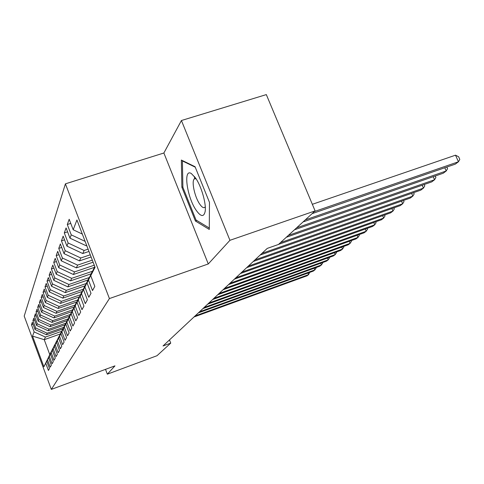<?xml version="1.0" encoding="UTF-8"?>
<svg xmlns="http://www.w3.org/2000/svg" width="484" height="484" viewBox="0 0 484 484"><rect width="100%" height="100%" fill="white"/><g stroke="black" fill="none" stroke-linecap="round" stroke-linejoin="round"><path stroke-width="0.73" d="M65.413 183.841L24.2 316.1L51.322 389.402L109.414 298.567L65.413 183.841L163.876 153.005L208.283 263.955L229.93 240.312L181.427 120.516L163.876 153.005M181.427 120.516L266.321 94.598L315.102 210.897L229.93 240.312M60.234 334.008L44.238 339.689L32.525 336.102L43.881 366.793L45.732 363.194L48.424 370.454L49.495 368.505L46.773 361.173L47.48 359.793L50.227 367.187L51.34 365.166L48.563 357.694L49.301 356.266L52.097 363.793L53.258 361.693L50.427 354.076L51.189 352.594L54.045 360.265L55.249 358.081L52.357 350.319L53.155 348.77L56.065 356.599L57.324 354.324L54.371 346.405L55.2 344.796L58.177 352.776L59.484 350.41L56.471 342.327L57.33 340.651L60.373 348.795L61.74 346.326L58.655 338.08L59.556 336.326L62.666 344.644L64.088 342.067L60.936 333.639L61.879 331.812L65.062 340.306L66.544 337.614L63.319 329.011L64.305 327.099L67.56 335.775L69.115 332.962L65.812 324.165L66.84 322.162L70.174 331.038L71.801 328.085L68.419 319.095L69.496 317.002L72.915 326.077L74.621 322.985L71.154 313.783L72.279 311.587L75.782 320.874L77.573 317.631L74.016 308.211L75.201 305.906L78.795 315.417L80.677 312.005L77.029 302.361L78.275 299.941L81.965 309.681L83.944 306.094L80.193 296.214L81.506 293.661L85.293 303.643L87.374 299.874L83.52 289.734L84.906 287.048L88.802 297.291L90.998 293.31L87.035 282.91L88.493 280.073L92.505 290.582L94.822 286.383L90.744 275.705L95.064 267.301L76.932 219.984L73.193 229.767L69.182 219.27L67.3 224.522L71.245 234.861L69.98 238.164L66.084 227.934L64.299 232.913L68.135 242.986L66.937 246.12L63.144 236.144L61.456 240.869L65.189 250.694L64.051 253.664L60.361 243.936L58.758 248.419L62.388 258.014L61.311 260.84L57.711 251.341L56.186 255.606L59.726 264.972L58.697 267.664L55.194 258.383L53.742 262.449L57.197 271.603L56.217 274.162L52.792 265.093L51.407 268.971L54.777 277.919L53.845 280.363L50.505 271.494L49.18 275.196L52.472 283.945L51.582 286.28L48.321 277.604L47.057 281.143L50.269 289.704L49.416 291.937L46.234 283.449L45.024 286.831L48.164 295.21L47.347 297.345L44.238 289.039L43.076 292.276L46.149 300.485L45.363 302.53L42.32 294.387L41.213 297.491L44.213 305.537L43.463 307.497L40.487 299.517L39.422 302.494L42.362 310.377L41.642 312.259L38.726 304.436L37.704 307.298L40.583 315.03L39.894 316.832L37.038 309.161L36.058 311.908L38.877 319.494L38.212 321.231L35.417 313.705L34.473 316.342L37.238 323.79L36.596 325.46L33.856 318.073L32.948 320.614L35.659 327.916L35.042 329.525L32.349 322.271L31.478 324.722L33.051 324.171M32.525 336.102L34.134 331.897L31.478 324.722M315.102 210.897L278.463 244.462L267.247 248.401L163.017 345.975L170.743 343.12L169.491 339.913M62.823 328.957L46.446 334.753L47.148 333.186L63.731 327.323M35.042 329.525L46.446 334.753M35.659 327.916L47.148 333.186M43.881 366.793L51.098 352.025M45.732 363.194L50.995 352.062M64.898 324.903L48.218 330.79L48.945 329.162L65.866 323.191M36.596 325.46L48.218 330.79M37.238 323.79L48.945 329.162M46.773 361.173L52.944 348.426M47.48 359.793L52.835 348.462M67.052 320.686L50.058 326.676L50.82 324.982L67.941 318.956M38.212 321.231L50.058 326.676M38.877 319.494L50.82 324.982M48.563 357.694L54.861 344.687M49.301 356.266L54.746 344.723M69.315 316.3L51.976 322.392L52.762 320.632L70.216 314.509M39.894 316.832L51.976 322.392M40.583 315.03L52.762 320.632M50.427 354.076L56.852 340.796M51.189 352.594L56.737 340.839M71.674 311.732L53.966 317.934L54.789 316.1L72.588 309.875M41.642 312.259L53.966 317.934M42.362 310.377L54.789 316.1M52.357 350.319L58.927 336.755M53.155 348.77L58.806 336.797M74.137 306.977L56.041 313.293L56.9 311.381L75.056 305.053M43.463 307.497L56.041 313.293M44.213 305.537L56.9 311.381M54.371 346.405L61.087 332.544M55.2 344.796L60.96 332.587M76.702 302.022L58.207 308.459L59.096 306.463L77.646 300.019M45.363 302.53L58.207 308.459M46.149 300.485L59.096 306.463M56.471 342.327L63.337 328.158M57.33 340.651L63.204 328.206M79.376 296.855L60.464 303.407L61.395 301.326L80.362 294.762M47.347 297.345L60.464 303.407M48.164 295.21L61.395 301.326M58.655 338.08L65.685 323.584M59.556 336.326L65.546 323.633M81.99 291.519L62.817 298.138L63.791 295.966L83.2 289.275M49.416 291.937L62.817 298.138M50.269 289.704L63.791 295.966M60.936 333.639L68.135 318.811M61.879 331.812L67.99 318.859M84.869 285.893L65.286 292.632L66.302 290.358L86.17 283.533M51.582 286.28L65.286 292.632M52.472 283.945L66.302 290.358M63.319 329.011L70.694 313.82M64.305 327.099L70.543 313.874M87.882 280.006L67.863 286.867L68.928 284.489L89.28 277.526M53.845 280.363L67.863 286.867M54.777 277.919L68.928 284.489M65.812 324.165L73.368 308.604M66.84 322.162L73.211 308.659M91.034 273.847L70.561 280.835L71.674 278.336L92.541 271.234M56.217 274.162L70.561 280.835M57.197 271.603L71.674 278.336M68.419 319.095L76.169 303.147M69.496 317.002L76.006 303.202M94.35 267.386L73.393 274.501L74.56 271.887L94.265 265.208M58.697 267.664L73.393 274.501M59.726 264.972L74.56 271.887M71.154 313.783L79.104 297.424M72.279 311.587L78.934 297.485M93.109 262.195L76.363 267.858L77.591 265.111L92.323 260.138M61.311 260.84L76.363 267.858M62.388 258.014L77.591 265.111M74.016 308.211L82.189 291.422M75.201 305.906L82.008 291.483M91.107 256.968L79.485 260.876L80.78 257.984L90.272 254.796M64.051 253.664L79.485 260.876M65.189 250.694L80.78 257.984M77.029 302.361L85.42 285.118M78.275 299.941L85.232 285.179M88.989 251.45L82.77 253.531L84.131 250.482L88.112 249.151M66.937 246.12L82.77 253.531M68.135 242.986L84.131 250.482M80.193 296.214L88.826 278.481M81.506 293.661L88.626 278.554M86.757 245.612L86.231 245.787L86.551 245.073M69.98 238.164L86.231 245.787M71.245 234.861L85.136 241.383M83.52 289.734L92.414 271.5M84.906 287.048L92.202 271.572M73.193 229.767L82.328 234.068M87.035 282.91L94.773 266.539M88.493 280.073L94.816 266.654M105.518 369.346L107.345 374.174L156.979 355.728L170.743 343.12M208.283 263.955L109.414 298.567M107.345 374.174L114.968 365.85L51.322 389.402M61.68 331.292L45.417 337.064L44.238 339.689L49.743 354.5M34.134 331.897L45.417 337.064M90.744 275.705L94.9 266.872M195.421 221.019L209.282 229.434L209.469 202.36L195.064 166.72L181.361 160.059L181.875 187.235L195.421 221.019L196.873 220.529M67.3 224.522L70.755 223.402M64.299 232.913L67.572 231.842M61.456 240.869L64.553 239.846M58.758 248.419L61.692 247.451M56.186 255.606L58.975 254.681M53.742 262.449L56.392 261.56M51.407 268.971L53.936 268.124M49.18 275.196L51.594 274.38M47.057 281.143L49.356 280.363M45.024 286.831L47.22 286.08M43.076 292.276L45.181 291.556M41.213 297.491L43.221 296.801M39.422 302.494L41.352 301.828M37.704 307.298L39.555 306.656M36.058 311.908L37.831 311.297M34.473 316.342L36.179 315.749M32.948 320.614L34.588 320.039M194.495 176.527L194.514 178.844M182.879 186.909L181.875 187.235M314.418 211.526L458.451 161.771L455.335 164.112L312.089 213.656M312.337 204.302L455.523 155.183L458.451 161.771L459.8 159.411L458.632 156.786L455.523 155.183M305.283 219.893L446.212 170.985L443.247 173.218L303.069 221.92M446.853 167.047L447.567 168.656L446.212 170.985L444.79 167.76M296.595 227.849L434.553 179.764L431.722 181.893L294.496 229.773M435.261 175.994L435.909 177.465L434.553 179.764L433.21 176.708M195.959 209.953C200.757 216.826 203.824 217.334 205.149 211.484C206.456 204.127 201.544 186.655 195.772 178.293L191.343 173.544C183.031 168.045 186.86 196.71 195.959 209.953M196.062 178.741L194.399 178.88C191.265 180.828 194.562 196.583 199.565 203.879C201.707 207.061 203.443 208.229 204.768 207.382L205.27 206.807M182.855 160.785L182.407 160.93L195.252 167.186M209.288 228.031L196.02 220.014L182.885 187.26L182.407 160.93M288.331 235.418L423.433 188.137L420.735 190.17L286.328 237.257M424.202 184.519L424.795 185.868L423.433 188.137L422.163 185.233M280.454 242.635L412.816 196.135L410.238 198.077L278.542 244.384M413.639 192.656L414.177 193.89L412.816 196.135L411.612 193.37M261.898 253.41L402.67 203.776L400.201 205.633L260.132 255.062M403.541 200.43L404.025 201.562L402.67 203.776L401.526 201.138M254.953 259.914L392.96 211.084L390.6 212.863L253.259 261.499M393.873 207.866L394.315 208.9L392.96 211.084L391.877 208.574M248.304 266.133L383.667 218.09L381.404 219.79L246.689 267.646M384.611 214.987L385.016 215.931L383.667 218.09L382.632 215.689M241.952 272.087L374.755 224.8L372.583 226.433L240.403 273.533M375.735 221.805L376.098 222.664L374.755 224.8L373.769 222.501M235.859 277.786L366.206 231.237L364.119 232.81L234.377 279.171M367.211 228.345L367.544 229.132L366.206 231.237L365.269 229.041M230.027 283.249L357.997 237.42L355.994 238.927L228.605 284.58M359.031 234.625L359.334 235.339L357.997 237.42L357.101 235.315M224.425 288.488L350.107 243.361L348.184 244.813L223.063 289.771M351.16 240.657L351.438 241.304L350.107 243.361L349.254 241.341M219.046 293.522L342.521 249.072L340.669 250.47L217.739 294.75M343.598 246.459L343.84 247.046L342.521 249.072L341.704 247.136M213.88 298.362L335.218 254.572L333.434 255.915L212.621 299.542M336.313 252.037L336.531 252.569L335.218 254.572L334.438 252.715M208.913 303.014L328.188 259.872L326.47 261.16L207.697 304.152M329.295 257.409L329.495 257.887L328.188 259.872L327.438 258.081M204.127 307.491L321.406 264.972L319.755 266.218L202.959 308.586M322.532 262.588L322.707 263.018L321.406 264.972L320.692 263.254M199.523 311.805L314.872 269.897L313.275 271.101L198.398 312.858M316.004 267.579L316.167 267.961L314.872 269.897L314.183 268.239M195.082 315.961L308.562 274.646L307.019 275.807L193.993 316.978M309.706 272.395L308.562 274.646L307.903 273.049M205.264 210.443L205.149 211.484M195.354 178.572L194.399 178.88M195.566 177.991L191.343 173.544"/></g></svg>
